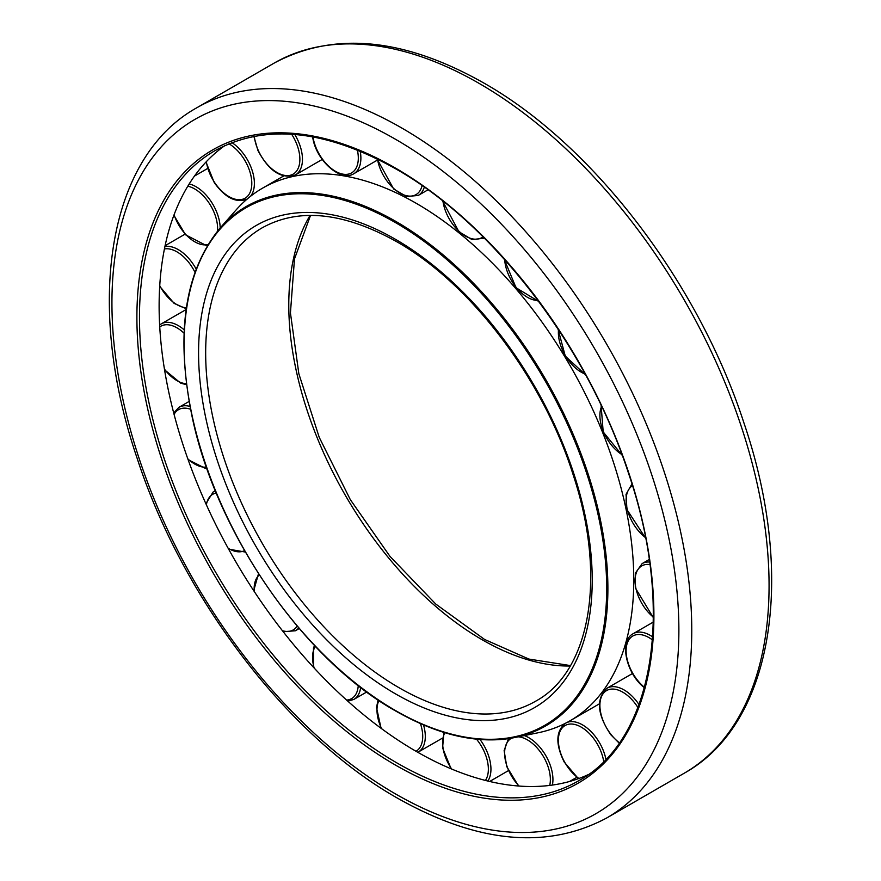 <?xml version="1.0" encoding="UTF-8"?>
<svg xmlns="http://www.w3.org/2000/svg" width="881" height="881" viewBox="0 0 881 881"><rect width="100%" height="100%" fill="white"/><g stroke="black" fill="none" stroke-linecap="round" stroke-linejoin="round"><path stroke-width="1.32" d="M224.875 145.563A363.765 210.019 -120 0 0 159.12 305.938A363.765 210.019 -120 0 0 311.5 665.144A363.765 210.019 -120 0 0 588.101 774.707M633.78 579.984A307.502 177.544 -120 0 0 499.549 270.522A307.502 177.544 -120 0 0 262.593 188.138A307.502 177.544 -120 0 0 236.24 209.788L220.36 227.727A299.771 173.072 -120 0 1 395.932 221.472A299.771 173.072 -120 0 1 607.89 588.618A299.771 173.072 -120 0 1 514.691 737.54L538.17 732.75A307.502 177.544 -120 0 0 570.095 720.757A307.502 177.544 -120 0 0 633.78 579.984M395.404 765.038A365.593 211.077 -120 0 0 653.911 615.786A365.593 211.077 -120 0 0 395.404 168.04A365.593 211.077 -120 0 0 136.896 317.292A365.593 211.077 -120 0 0 395.404 765.038M396.692 762.803A363.765 210.019 -120 0 0 578.575 780.819C653.999 739.842 675.474 610.423 628.461 473.086C587.66 347.422 493.03 223.752 395.778 168.866C325.243 129.43 264.928 123.395 214.81 150.761A363.765 210.019 -120 0 0 139.473 317.292A363.765 210.019 -120 0 0 396.692 762.803M196.848 107.746C107.504 157.259 84.664 304.628 137.15 458.318C182.785 598.617 287.922 736.208 397.287 798.043C477.26 843.238 547.112 849.857 606.844 817.898A410.006 236.714 -120 0 0 691.761 630.201A410.006 236.714 -120 0 0 401.846 128.053A410.006 236.714 -120 0 0 196.848 107.746L274.156 63.102C333.888 31.143 403.74 37.762 483.713 82.957C593.078 144.792 698.215 282.383 743.85 422.682C796.336 576.372 773.496 723.742 684.152 773.254A410.006 236.714 -120 0 0 769.069 585.568A410.006 236.714 -120 0 0 479.154 83.409A410.006 236.714 -120 0 0 274.156 63.102M678.877 630.201A400.899 231.461 -120 0 0 395.404 139.209A400.899 231.461 -120 0 0 111.931 302.877A400.899 231.461 -120 0 0 395.404 793.869A400.899 231.461 -120 0 0 678.877 630.201M310.057 215.405A273.341 157.809 -120 0 0 288.781 304.925A273.341 157.809 -120 0 0 482.05 639.683A273.341 157.809 -120 0 0 570.205 666.014M398.95 687.676A273.341 157.809 -120 0 0 535.615 701.21C590.094 671.884 607.13 577.308 573.256 475.123C543.148 378.984 470.63 283.352 396.439 241.559C343.579 212.167 298.857 207.575 262.274 227.772A273.341 157.809 -120 0 0 205.669 352.907A273.341 157.809 -120 0 0 398.95 687.676M395.404 693.81A278.352 160.705 -120 0 0 592.219 580.172A278.352 160.705 -120 0 0 395.404 239.269A278.352 160.705 -120 0 0 198.577 352.907A278.352 160.705 -120 0 0 395.404 693.81M395.932 711A299.771 173.072 -120 0 0 514.691 737.54C478.548 744.478 438.859 735.624 395.613 710.967C303.648 659.539 216.308 533.258 192.168 416.955C175.176 334.009 184.57 270.93 220.36 227.727M606.69 588.519A298.802 172.511 -120 0 0 395.404 222.563A298.802 172.511 -120 0 0 184.118 344.559A298.802 172.511 -120 0 0 395.404 710.504A298.802 172.511 -120 0 0 606.69 588.519M649.583 562.045A34.172 19.723 -120 0 0 642.139 563.598L649.231 559.512M312.975 136.896A32.344 18.677 -120 0 0 313.878 141.268A32.344 18.677 -120 0 0 342.522 174.075A32.344 18.677 -120 0 0 357.367 150.023M292.239 176.189A34.172 19.723 -120 0 0 295.388 174.945A34.172 19.723 -120 0 0 298.042 140.663A34.172 19.723 -120 0 0 294.772 134.452M254.323 136.291A32.344 18.677 -120 0 0 258.331 150.541A32.344 18.677 -120 0 0 290.201 175.286A32.344 18.677 -120 0 0 295.697 141.654A32.344 18.677 -120 0 0 291.633 134.22M250.501 196.32A34.172 19.723 -120 0 0 245.469 156.609A34.172 19.723 -120 0 0 231.923 142.601M206.385 161.641A32.344 18.677 -120 0 0 214.501 182.345A32.344 18.677 -120 0 0 246.669 197.102A32.344 18.677 -120 0 0 243.365 158.04A32.344 18.677 -120 0 0 228.95 143.79M220.184 227.926A34.172 19.723 -120 0 0 205.658 194.591A34.172 19.723 -120 0 0 189.206 183.92M174.086 214.755A32.344 18.677 -120 0 0 185.638 234.335A32.344 18.677 -120 0 0 207.971 244.555M217.508 231.075A32.344 18.677 -120 0 0 203.852 196.408A32.344 18.677 -120 0 0 187.807 186.199M196.133 269.024A34.172 19.723 -120 0 0 181.574 251.79A34.172 19.723 -120 0 0 164.923 246.57M159.736 285.653A32.344 18.677 -120 0 0 173.876 302.646A32.344 18.677 -120 0 0 186.376 307.777M194.943 272.284A32.344 18.677 -120 0 0 180.109 253.915A32.344 18.677 -120 0 0 164.428 248.949M184.195 329.868A34.172 19.723 -120 0 0 174.989 323.966A34.172 19.723 -120 0 0 161.201 323.911L159.637 324.979M164.428 369.073A32.344 18.677 -120 0 0 180.109 382.211A32.344 18.677 -120 0 0 186.409 383.753M184.041 333.194A32.344 18.677 -120 0 0 173.876 326.289A32.344 18.677 -120 0 0 159.736 326.95M190.01 406.416A34.172 19.723 -120 0 0 186.409 405.767A34.172 19.723 -120 0 0 178.953 407.319L173.7 412.925M187.807 458.814A32.344 18.677 -120 0 0 203.852 467.139A32.344 18.677 -120 0 0 206.407 467.106M190.571 409.28A32.344 18.677 -120 0 0 185.638 408.167A32.344 18.677 -120 0 0 174.086 414.4M215.438 490.959A34.172 19.723 -120 0 0 214.975 491.113A34.172 19.723 -120 0 0 213.136 491.972L205.89 503.723M228.135 548.235A32.344 18.677 -120 0 0 243.365 551.121A32.344 18.677 -120 0 0 244.544 550.625M216.274 492.997A32.344 18.677 -120 0 0 214.501 493.481A32.344 18.677 -120 0 0 206.385 504.824M283.197 631.71L295.388 630.774A34.172 19.723 -120 0 0 298.042 628.66A34.172 19.723 -120 0 0 298.692 627.922M282.416 630.708A32.344 18.677 -120 0 0 295.697 627.944A32.344 18.677 -120 0 0 297.139 626.094M259.333 574.963A32.344 18.677 -120 0 0 258.331 575.91A32.344 18.677 -120 0 0 254.268 591.514M347.83 701.188L353.81 699.448A34.172 19.723 -120 0 0 359.492 692.345A34.172 19.723 -120 0 0 360.659 687.444M346.629 700.098A32.344 18.677 -120 0 0 356.981 691.893A32.344 18.677 -120 0 0 358.248 685.572M315.343 646.39A32.344 18.677 -120 0 0 313.878 649.319A32.344 18.677 -120 0 0 314.165 668.029M417.825 752.319L418.222 752.099A34.172 19.723 -120 0 0 425.248 738.333A34.172 19.723 -120 0 0 423.53 724.953M416.008 751.273A32.344 18.677 -120 0 0 422.671 738.234A32.344 18.677 -120 0 0 420.435 723.62M378.907 700.56A32.344 18.677 -120 0 0 377.035 708.28A32.344 18.677 -120 0 0 381.638 728.719M487.854 781.04A34.172 19.723 -120 0 0 490.442 763.199A34.172 19.723 -120 0 0 479.98 739.478M485.42 780.434A32.344 18.677 -120 0 0 487.887 763.519A32.344 18.677 -120 0 0 476.5 739.17M444.839 732.706A32.344 18.677 -120 0 0 443.099 748.41A32.344 18.677 -120 0 0 451.689 769.058M552.398 785.059A34.172 19.723 -120 0 0 550.229 765.126A34.172 19.723 -120 0 0 524.305 735.58M549.711 785.423A32.344 18.677 -120 0 0 547.795 765.897A32.344 18.677 -120 0 0 518.193 736.824M511.685 738.102A32.344 18.677 -120 0 0 507.181 766.745A32.344 18.677 -120 0 0 519.118 786.061M605.919 759.29A34.172 19.723 -120 0 0 600.192 743.949A34.172 19.723 -120 0 0 567.067 722.431M603.705 761.536A32.344 18.677 -120 0 0 597.957 745.161A32.344 18.677 -120 0 0 565.635 725.228A32.344 18.677 -120 0 0 564.534 761.911A32.344 18.677 -120 0 0 578.927 778.474M639.011 704.558A34.172 19.723 -120 0 0 636.611 701.243A34.172 19.723 -120 0 0 606.976 688.248L632.503 673.502M637.899 707.509A32.344 18.677 -120 0 0 634.65 702.873A32.344 18.677 -120 0 0 603.221 693.578A32.344 18.677 -120 0 0 610.885 734.28A32.344 18.677 -120 0 0 619.409 742.771M652.436 639.914A32.344 18.677 -120 0 0 626.622 645.553A32.344 18.677 -120 0 0 642.811 685.892A32.344 18.677 -120 0 0 644.474 687.323M652.656 636.897A34.172 19.723 -120 0 0 633.186 633.692L653.306 622.074M377.244 160.188L353.81 173.722A34.172 19.723 -120 0 0 360.219 151.191M428.001 189.811L418.222 195.45A34.172 19.723 -120 0 0 424.301 187.168M377.464 159.043A32.344 18.677 -120 0 0 399.5 192.807A32.344 18.677 -120 0 0 422.087 185.616M483.867 238.531A34.172 19.723 -120 0 0 484.396 238.211L471.974 239.566L458.891 231.703L442.449 200.747M442.956 201.143A32.344 18.677 -120 0 0 459.508 231.714A32.344 18.677 -120 0 0 482.986 236.802M504.681 259.653A32.344 18.677 -120 0 0 537.994 300.443M558.51 329.736A32.344 18.677 -120 0 0 585.138 374.04M601.624 406.394A32.344 18.677 -120 0 0 621.964 454.607M632.481 485.684A32.344 18.677 -120 0 0 627.316 509.46A32.344 18.677 -120 0 0 645.509 537.597M649.925 564.567A32.344 18.677 -120 0 0 635.135 582.837A32.344 18.677 -120 0 0 653.372 617.174M684.152 773.254L606.844 817.898M310.541 215.405L294.485 258.915L290.433 312.898L298.846 373.742L319.241 437.372L350.308 499.626L390.019 556.429L435.787 604.069L484.561 639.441L528.908 659.065L570.459 665.596M283.616 176.002L262.593 188.138M599.366 703.853L570.095 720.757M312.524 136.808L313.405 140.993C318.47 162.478 341.233 181.871 353.81 173.722M253.871 136.379L257.957 150.541C268.98 171.211 281.457 179.339 295.388 174.945L322.259 159.428M206 162.049L214.259 182.598C225.261 197.906 236.273 203.39 247.297 199.04M173.876 215.294L185.583 234.82L207.123 245.953M159.703 286.292L174.086 303.361L186.232 308.724M164.549 369.8L180.693 383.147L186.541 384.733M188.094 459.64L205.009 468.207L206.815 468.252M228.631 549.149L245.37 552.057M258.507 573.685L253.717 590.688M299.232 628.549L295.388 630.774M314.55 645.564L313.471 647.931L313.592 667.424M366.716 692.003L353.81 699.448M378.103 700.021L376.506 707.421L381.066 728.29M442.339 738.179L418.222 752.099M443.881 732.408L442.592 747.958L451.116 768.816M508.381 770.655L489.66 781.469M508.48 738.619L504.13 750.612L506.751 766.613L518.557 786.017M576.703 777.361L569.567 781.48M565.448 723.202C555.779 731.153 555.36 744.104 564.225 762.054L578.388 778.672M606.976 688.248C595.864 698.82 597.12 714.293 610.731 734.655L619.156 743.135M633.186 633.692C619.288 640.718 625.818 671.939 642.877 686.508L644.352 687.775M215.327 490.706L213.136 491.972M189.096 401.461L178.953 407.319M186.122 309.528L161.201 323.911M185.01 234.192L165.11 245.689M207.542 168.524L194.481 176.068M376.991 158.811L393.686 189.03L406.559 196.54L418.222 195.45M504.152 259.069L516.057 287.757L538.787 301.522M557.97 328.921L565.294 356.133L585.634 374.943M622.25 455.389L603.199 431.965L601.095 405.271M645.641 538.258L626.942 509.559L626.039 494.34L631.952 483.966M653.372 617.724L635.454 588.134L635.355 573.179L642.139 563.598"/></g></svg>
